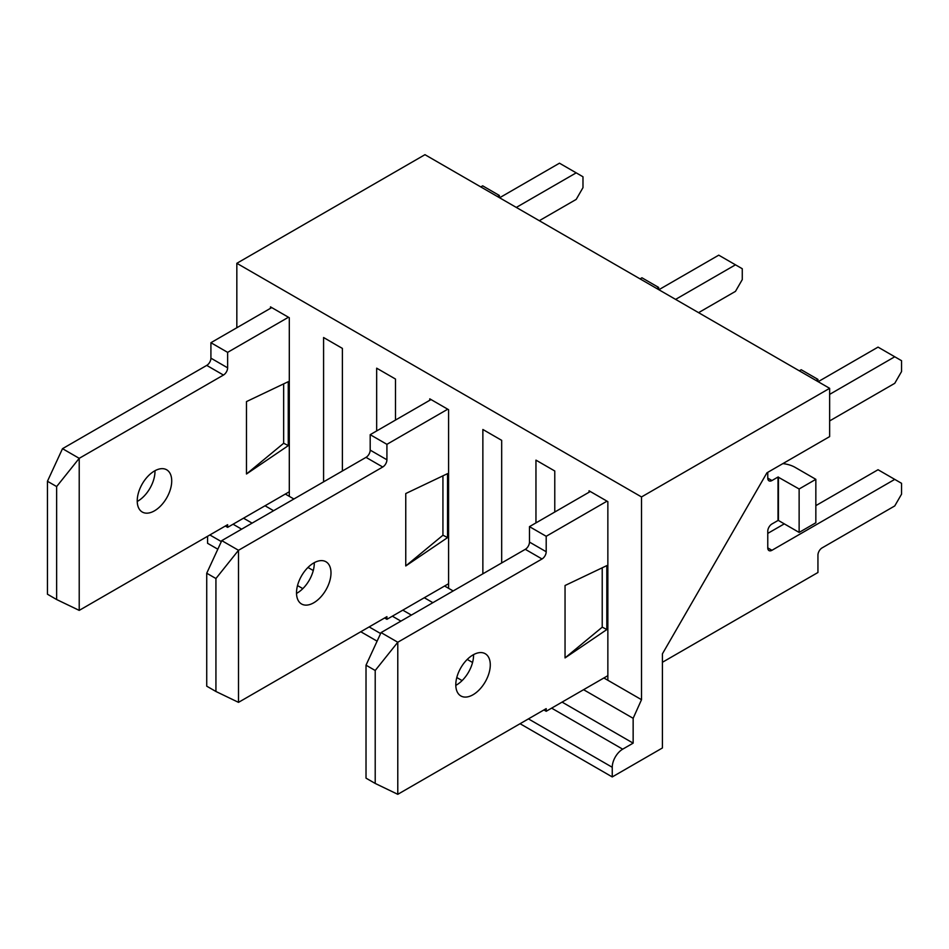 <?xml version="1.0" encoding="UTF-8"?>
<svg xmlns="http://www.w3.org/2000/svg" width="949" height="949" viewBox="0 0 949 949"><rect width="100%" height="100%" fill="white"/><g stroke="black" fill="none" stroke-linecap="round" stroke-linejoin="round"><path stroke-width="1.42" d="M270.489 308.318L270.489 306.871L289.303 317.737L289.303 496.351L285.329 494.049M323.585 481.867L323.585 337.524L342.387 348.39L342.387 471.001M376.67 430.929L376.67 368.176L395.484 379.042L395.484 420.075M429.767 400.276L429.767 398.829L448.58 409.695L448.58 588.309L444.607 586.008M482.863 573.825L482.863 429.482L501.677 440.348L501.677 562.959M535.96 522.887L535.96 460.135L554.774 471.001L554.774 512.033M289.303 496.351L293.893 498.996M448.58 588.309L453.171 590.954M589.044 492.234L589.044 490.787L607.858 501.653L607.858 680.267L641.512 699.698L633.149 718.31L633.149 743.138L622.698 749.176A14.781 8.529 120 0 0 612.247 767.278L612.247 776.934L662.414 747.966L662.414 653.837L766.934 472.816L829.64 436.599L829.64 388.331L641.512 496.944L641.512 699.698M829.64 388.331L424.962 154.687L236.835 263.3L641.512 496.944M236.835 263.3L236.835 327.749M265.02 505.77L273.597 510.716M424.31 597.74L432.874 602.686M583.588 689.698L633.149 718.31M607.858 680.267L603.884 677.977M243.525 518.19L252.09 523.136M402.803 610.148L411.368 615.094M562.081 702.106L633.149 743.138M207.57 536.292L207.57 543.291L217.819 549.21M360.786 631.749L377.097 641.168M520.064 723.707L612.247 776.934M455.793 684.787A24.389 14.081 -60 0 1 466.433 660.243A24.389 14.081 -60 0 1 485.236 653.719A24.389 14.081 -60 0 1 485.236 681.868A24.389 14.081 -60 0 1 460.846 695.949A24.389 14.081 -60 0 1 455.793 684.787M767.765 472.329L767.765 478.118A5.908 3.416 -60 0 0 768.998 480.823A5.908 3.416 -60 0 0 771.952 480.538L778.014 477.039L778.014 520.479L771.952 523.978A5.908 3.416 -60 0 0 767.765 531.226L767.765 547.881A5.908 3.416 -60 0 0 768.998 550.586A5.908 3.416 -60 0 0 771.952 550.29L894.753 479.387L901.55 483.314L901.55 494.168L894.753 505.936L822.119 547.881A5.908 3.416 -60 0 0 817.943 555.118L817.943 572.496L662.414 662.283M829.64 394.369L894.753 356.777L901.55 360.691L901.55 371.557L894.753 383.325L829.64 420.917M816.057 380.49L817.943 379.398L817.943 381.569M366.017 665.178L366.017 778.144L375.211 783.447L375.211 670.492L366.017 665.178L381.059 632.592L397.785 642.248L542.021 558.973A5.908 3.416 -60 0 0 546.197 551.737L546.197 536.292L607.028 501.167M375.211 670.492L397.785 642.248L397.785 794.313L375.211 783.447M607.858 675.676L546.197 711.276L546.197 708.63L397.785 794.313M606.814 565.616L565.046 585.509L565.046 657.918L606.814 629.578L606.814 565.616M473.551 654.632A24.389 14.081 -60 0 1 455.805 685.38M381.059 632.592L525.295 549.317A5.908 3.416 -60 0 0 529.471 542.081L529.471 526.636L590.302 491.511M799.331 370.834L801.217 369.742L817.943 379.398M818.145 381.7L878.039 347.12L894.753 356.777M767.765 533.397L784.289 523.86M815.843 505.639L878.039 469.731L894.753 479.387M778.014 477.039L799.129 488.984L799.129 532.425L778.429 520.479L778.429 477.039M782.889 463.598A23.95 13.82 180 0 1 795.155 467.382L815.843 479.328L799.129 488.984M815.843 479.328L815.843 522.769L799.129 532.425M546.197 536.292L529.471 526.636M546.197 711.276L543.896 709.959M565.046 657.918L602.224 627.194A59.075 34.105 180 0 1 606.814 629.578M602.224 627.194L602.224 567.799M296.515 592.828A24.389 14.081 -60 0 1 307.156 568.285A24.389 14.081 -60 0 1 325.946 561.749A24.389 14.081 -60 0 1 325.946 589.91A24.389 14.081 -60 0 1 301.557 603.991A24.389 14.081 -60 0 1 296.515 592.828M675.593 299.386L735.475 264.818L742.272 268.733L742.272 279.599L735.475 291.367L698.583 312.66M656.779 288.532L658.653 287.44L658.653 289.611M206.728 573.22L206.728 686.174L215.933 691.489L215.933 578.522L206.728 573.22L221.781 540.633L238.507 550.29L382.732 467.015A5.908 3.416 -60 0 0 386.919 459.779L386.919 444.334L447.738 409.209M215.933 578.522L238.507 550.29L238.507 702.355L215.933 691.489M448.58 583.718L386.919 619.317L386.919 616.66L238.507 702.355M447.537 473.646L405.757 493.551L405.757 565.96L447.537 537.62L447.537 473.646M314.273 562.674A24.389 14.081 -60 0 1 296.515 593.422M221.781 540.633L366.017 457.359A5.908 3.416 -60 0 0 370.193 450.123L370.193 434.678L431.024 399.553M640.053 278.876L641.939 277.784L658.653 287.44M658.867 289.73L718.749 255.162L735.475 264.818M386.919 444.334L370.193 434.678M386.919 619.317L384.618 617.989M405.757 565.96L442.934 535.236A59.075 34.105 180 0 1 447.537 537.62M442.934 535.236L442.934 475.84M137.225 500.87A24.389 14.081 -60 0 1 147.878 476.327A24.389 14.081 -60 0 1 166.668 469.791A24.389 14.081 -60 0 1 166.668 497.952A24.389 14.081 -60 0 1 142.279 512.033A24.389 14.081 -60 0 1 137.225 500.87M516.303 207.428L576.197 172.848L582.983 176.775L582.983 187.641L576.197 199.409L539.305 220.702M497.49 196.562L499.376 195.482L499.376 197.653M47.45 481.262L47.45 594.216L56.643 599.531L56.643 486.564L47.45 481.262L62.504 448.675L79.218 458.331L223.454 375.057A5.908 3.416 -60 0 0 227.63 367.821L227.63 352.364L288.46 317.251M56.643 486.564L79.218 458.331L79.218 610.385L56.643 599.531M289.303 491.76L227.63 527.359L227.63 524.702L79.218 610.385M288.259 381.688L246.479 401.593L246.479 474.002L288.259 445.662L288.259 381.688M154.984 470.716A24.389 14.081 -60 0 1 137.237 501.463M62.504 448.675L206.728 365.401A5.908 3.416 -60 0 0 210.915 358.164L210.915 342.708L271.734 307.595M480.775 186.917L482.65 185.826L499.376 195.482M499.589 197.772L559.471 163.192L576.197 172.848M227.63 352.364L210.915 342.708M227.63 527.359L225.34 526.031M246.479 474.002L283.656 443.278A59.075 34.105 180 0 1 288.259 445.662M283.656 443.278L283.656 383.882M233.074 524.228L241.639 529.174M307.962 567.466L313.277 570.527M392.352 616.186L400.917 621.132M467.24 659.425L472.555 662.485M551.63 708.144L622.698 749.176M209.871 534.963L221.342 541.594M297.512 585.569L302.826 588.629M369.149 626.921L380.62 633.552M456.789 677.527L462.104 680.587M528.427 718.879L612.247 767.278M771.952 480.538L767.765 478.118M546.197 551.737L529.471 542.081M771.952 550.29L767.765 547.881M542.021 558.973L525.295 549.317M386.919 459.779L370.193 450.123M382.732 467.015L366.017 457.359M227.63 367.821L210.915 358.164M223.454 375.057L206.728 365.401"/></g></svg>
